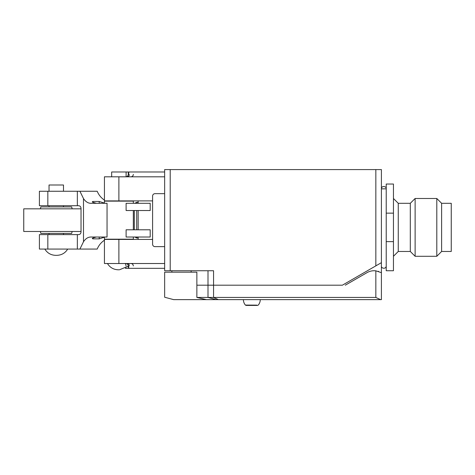 <?xml version="1.0" encoding="UTF-8"?>
<svg xmlns="http://www.w3.org/2000/svg" width="475" height="475" viewBox="0 0 475 475"><rect width="100%" height="100%" fill="white"/><g stroke="black" fill="none" stroke-linecap="round" stroke-linejoin="round"><path stroke-width="0.71" d="M164.647 171.992L164.647 176.807L126.51 176.807C128.79 176.474 129.633 175.673 129.04 174.396L128.274 172.633L129.657 171.992L164.647 171.992L164.647 169.581L381.407 169.581L381.407 277.964M164.647 176.807L164.647 270.738L213.56 270.738L213.56 285.19L207.997 285.19L213.56 285.19L213.56 297.445L196.87 297.445L196.87 285.19L207.997 285.19L207.997 270.738M170.204 169.581L170.204 270.738M375.844 169.581L375.844 265.869L342.386 285.19L213.56 285.19L342.386 285.19M375.844 265.869L381.407 262.663M381.407 292.41L381.407 297.7M171.867 270.738L171.867 272.181M191.14 270.738L191.14 272.181M345.277 285.19L366.955 272.674A14.452 14.452 0 0 1 375.844 270.833L381.407 272.674L381.407 299.636L216.184 299.636L207.997 297.445L207.997 285.19L196.87 285.19L196.87 272.181L164.647 272.181L164.647 297.231L173.63 299.636L206.328 299.636L196.87 297.445M216.184 299.636L206.328 299.636M375.844 270.833L375.844 297.445L213.56 297.445L218.286 299.636M380.57 299.636L375.844 297.445M378.177 271.302A14.452 14.452 0 0 1 378.652 271.445M451.25 251.471L451.25 203.3L441.613 203.3L441.613 251.471L451.25 251.471M441.613 203.3L436.798 198.485L436.798 256.286L441.613 251.471M436.798 198.485L415.12 198.485L415.12 256.286L436.798 256.286M415.12 198.485L410.305 203.3L410.305 251.471L415.12 256.286M410.305 203.3L398.264 203.3L398.264 251.471L410.305 251.471M398.264 203.3L393.448 198.485L393.448 256.286L398.264 251.471M393.448 213.138L386.223 213.138L386.223 184.033L393.448 184.033L393.448 270.738L386.223 270.738L386.223 241.632L393.448 241.632M386.223 213.138L386.223 241.632M134.3 210.526L134.3 229.793M126.54 171.992L138.237 171.992M126.107 176.795L126.107 171.992L133.333 171.992M126.54 268.327L138.237 268.327M164.647 193.663L155.01 193.663A2.411 2.411 0 0 0 152.6 196.074L152.6 239.43L104.435 239.43L104.435 263.512L126.51 263.512C128.814 263.868 129.657 264.676 129.04 265.917L128.274 267.68L129.657 268.327L164.647 268.327M118.887 200.889L104.435 200.889L104.435 176.807L118.887 176.807L118.887 200.889L152.6 200.889M152.6 239.43L152.6 244.245A2.411 2.411 0 0 0 155.01 246.65L164.647 246.65M126.51 176.807L118.887 176.807M133.333 268.327L125.335 268.327M138.154 239.43L138.154 237.019M138.154 229.793L138.154 210.526M138.154 203.3L138.154 200.889M111.661 176.807L111.661 171.992L126.107 171.992M133.333 237.019L133.333 239.186L104.435 239.186L104.435 237.019M104.435 203.3L104.435 201.133L133.333 201.133L133.333 203.3M47.833 191.259L47.833 205.711L39.407 205.711L39.407 191.259L79.919 191.259L83.493 198.574C85.577 201.661 87.994 203.241 90.749 203.3L107.047 203.3L107.047 237.019L90.749 237.019C87.994 237.078 85.577 238.658 83.493 241.745L79.919 249.06L97.209 249.06C98.58 245.717 100.712 242.963 103.609 240.801L104.435 240.213M126.107 203.3L150.195 203.3L150.195 210.526L126.107 210.526L126.107 203.3M96.348 203.3L92.726 202.261L92.287 201.762L92.952 201.453L99.216 201.453L104.435 203.11M92.952 237.928L92.952 238.866L92.287 238.557L92.726 238.058L96.348 237.019M79.919 191.259L97.209 191.259C98.58 194.602 100.712 197.357 103.609 199.518L104.435 200.106M105.67 200.889L106.073 201.133M92.952 238.866L99.216 238.866L104.435 237.209M106.073 239.186L105.67 239.43M126.107 237.019L150.195 237.019L150.195 229.793L126.107 229.793L126.107 237.019M47.833 205.711L78.707 205.711C80.204 205.912 80.976 206.88 81.029 208.596L81.029 231.717C80.976 233.445 80.198 234.407 78.707 234.608L77.348 234.608L77.348 249.06L79.919 249.06M47.833 234.608L47.833 249.06L39.407 249.06L39.407 234.608L77.348 234.608M47.833 249.06L77.348 249.06M133.333 210.526L133.333 229.793M40.369 208.84L40.85 206.91L71.677 206.91L72.158 208.84M81.029 231.479L23.75 231.479L23.75 208.84L81.029 208.84M40.369 231.479L40.85 233.403L71.677 233.403L72.158 231.479M63.49 234.608L63.49 233.403M63.49 206.91L63.49 205.711M63.49 191.259L63.49 184.995L49.038 184.995L49.038 191.259M49.038 234.608L49.038 233.403M49.038 206.91L49.038 205.711M256.856 305.134L245.391 305.075L246.127 305.419L245.391 305.075A8.431 8.431 0 0 1 243.402 299.636A8.431 8.431 0 0 0 245.391 305.075M136.705 210.526L136.705 229.793M136.705 237.019L136.705 237.981L134.781 237.019M138.154 202.338L136.705 202.338L136.705 203.3M118.887 239.43L118.887 263.512M125.863 263.512C127.33 263.655 128.131 264.456 128.274 265.917L129.04 265.917M126.51 263.512L164.647 263.512M125.982 268.327L125.982 267.959M125.982 265.917A2.411 1.182 90 0 0 124.8 263.512M129.04 174.396L128.274 174.396C128.131 175.863 127.33 176.664 125.863 176.807M92.952 201.453L92.952 202.386M99.216 201.453L99.216 203.3M99.216 237.019L99.216 238.866M103.366 202.742L103.366 203.3M103.366 237.019L103.366 237.577M83.493 198.574L83.493 241.745M77.348 191.259L77.348 205.711M246.804 305.134L246.127 305.419L257.533 305.419L258.269 305.075A8.431 8.431 0 0 0 260.258 299.636M381.407 265.917L381.407 265.917C380.926 268.517 386.181 269.456 386.223 265.917M386.223 188.848L381.407 188.848C381.449 185.315 386.703 186.253 386.223 188.848M138.154 237.981L136.705 237.981M136.705 202.338L134.781 203.3M128.274 265.917L128.274 267.68M133.333 265.917C133.19 264.456 132.388 263.655 130.928 263.512M133.333 174.396C133.19 175.863 132.388 176.664 130.928 176.807M128.274 172.633L128.274 174.396M128.274 266.172L119.468 269.788M118.299 269.788L118.887 269.788L118.299 269.788C113.561 269.628 109.945 267.538 107.445 263.512M67.705 249.06C65.206 253.086 61.59 255.176 56.852 255.336L56.264 255.336L56.852 255.336M55.676 255.336L56.264 255.336L55.676 255.336C50.938 255.176 47.322 253.086 44.822 249.06"/></g></svg>
